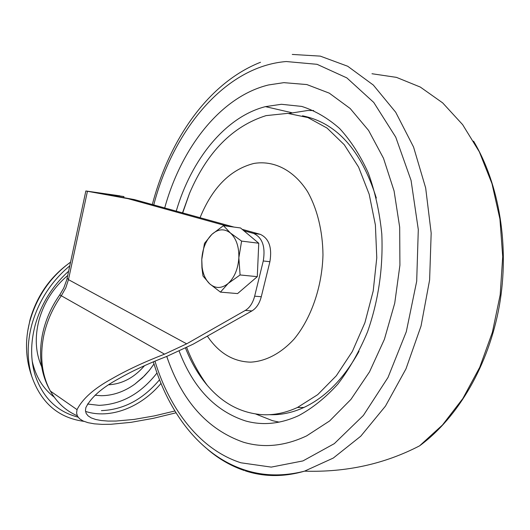 <?xml version="1.0" encoding="UTF-8"?>
<svg xmlns="http://www.w3.org/2000/svg" width="530" height="530" viewBox="0 0 530 530"><rect width="100%" height="100%" fill="white"/><g stroke="black" fill="none" stroke-linecap="round" stroke-linejoin="round"><path stroke-width="0.79" d="M223.448 225.661L211.914 234.34L204.487 243.363L201.771 259.455L201.923 267.749L202.99 275.984L209.655 283.802L220.44 292.123L228.185 283.437L240.083 274.957L238.851 257.792L241.594 241.097L230.451 233.048L223.448 225.661L240.521 227.96L258.759 243.237L241.594 241.097M258.759 243.237L257.288 276.66L240.083 274.957M257.288 276.66L237.586 293.58L220.44 292.123M209.655 283.802C205.693 279.979 203.182 274.494 202.122 267.339L201.771 259.455C202.48 248.795 205.859 240.421 211.914 234.34C218.214 228.814 224.389 228.384 230.451 233.048C236.274 238.454 239.07 246.702 238.851 257.792C238.083 268.915 234.525 277.462 228.185 283.437C221.666 288.678 215.485 288.797 209.655 283.802M67.734 275.467C53.735 287.273 44.175 302.087 39.068 319.895C34.616 337.093 35.477 352.662 41.651 366.608M69.808 265.802C51.284 281.351 38.63 300.921 31.86 324.519C26.99 343.029 26.957 360.32 31.767 376.373C41.082 402.913 58.472 417.905 83.939 421.357M68.662 271.155C52.404 285.862 41.247 303.829 35.192 325.069C30.468 343.029 30.455 359.784 35.172 375.333C42.91 397.851 57.2 411.777 78.036 417.117M32.191 361.062C35.662 376.611 42.996 388.623 54.192 397.102M174.88 410.988L154.29 415.904L134.13 419.416L115.957 421.052L108.1 421.072L101.283 420.535L95.625 419.462L91.206 417.885L88.059 415.845L86.158 413.4L85.449 410.631L85.853 407.61C91.021 397.374 101.959 387.755 118.667 378.745C132.122 371.04 148.155 363.593 166.758 356.418C181.916 400.971 207.442 429.558 243.31 442.172C263.662 448.254 284.769 446.161 306.625 435.885L329.62 420.952L350.946 399.395L369.536 371.835L384.409 339.299L394.731 303.193L399.918 265.205L399.68 227.185L394.082 190.979L383.495 158.265L368.589 130.44L350.197 108.524L329.289 93.154L306.857 84.561L283.841 82.653L268.498 84.966C220.904 96.486 181.313 147.559 164.704 207.959C181.313 147.559 220.904 96.486 268.498 84.966L283.841 82.653L306.857 84.561L329.289 93.154L350.197 108.524L368.589 130.44L383.495 158.265L394.082 190.979L399.68 227.185L399.918 265.205L394.731 303.193L384.409 339.299L369.536 371.835L350.946 399.395L329.62 420.952L306.625 435.885C284.769 446.161 263.662 448.254 243.31 442.172C207.442 429.558 181.916 400.971 166.738 356.425L193.218 344.129L251.922 310.918L245.291 310.434C249.729 307.738 252.85 302.988 254.645 296.184L263.264 260.972C265.61 246.689 262.377 237.506 253.565 233.425L243.82 230.729M288.91 113.44L307.764 110.492L313.674 110.545M279.144 422.138L272.533 420.688L255.804 414.049M176.238 211.139C191.277 159.623 225.27 116.872 265.444 106.629L281.404 104.284L301.742 106.417C315.151 110.697 327.798 118.077 339.677 128.565C350.873 140.775 360.433 155.634 368.357 173.138C375.121 191.906 379.599 212.192 381.799 233.995C383.25 267.915 378.48 300.57 367.502 331.952C359.28 351.628 349.383 369.026 337.815 384.151C325.539 397.666 312.501 408.153 298.701 415.613C280.502 423.927 262.834 425.723 245.701 420.992C215.425 411.22 193.258 387.967 179.186 351.224M185.566 348.19C191.151 362.427 198.379 374.803 207.25 385.31C222.713 403.462 241.243 413.267 262.834 414.718C274.288 415.228 285.829 412.817 297.449 407.484L317.675 394.678L336.305 375.783L352.357 351.456L364.905 322.73L373.213 290.97L376.777 257.819L375.392 225.005L369.185 194.252L358.585 167.082L344.255 144.73L327.043 128.061L307.877 117.561L287.691 113.367L266.053 115.626C232.617 126.206 207.111 152.097 189.535 193.311L182.506 212.868M269.445 414.685C280.854 415.156 292.335 412.751 303.895 407.471C325.44 397.394 343.811 378.685 359.022 351.35M376.32 198.028C361.248 150.175 336.63 122.768 302.478 115.805M159.523 379.772C142.994 399.441 123.622 409.73 101.409 410.624M176 412.81L153.342 418.329L131.023 422.337L110.79 424.292L102.005 424.371L94.373 423.834L88.033 422.688L83.071 420.972L79.526 418.733L77.393 416.05L76.598 412.989L77.042 409.637C82.554 398.686 94.241 388.351 112.115 378.625C126.71 370.198 144.186 362.043 164.545 354.153L186.666 343.831L245.291 310.434M156.986 372.961C140.947 393.611 121.642 404.41 99.077 405.344L87.457 404.026M154.011 363.977L149.361 370.351L144.518 375.803L134.733 384.224C124.04 391.802 112.877 395.632 101.237 395.705L95.016 395.228M94.419 192.344L123.947 196.564L123.702 197.657M94.439 192.271L134.415 199.598L128.081 198.684L227.489 226.204M253.565 233.425L260.17 234.3L242.144 229.324M234.048 227.092L134.415 199.598M260.17 234.3C268.995 238.368 272.235 247.503 269.896 261.714L263.264 260.972M254.645 296.184L261.283 296.74L269.896 261.714M261.283 296.74C259.488 303.505 256.368 308.235 251.922 310.918M123.947 196.564L119.846 195.968M144.544 365.647C134.262 377.585 122.344 383.958 108.809 384.773M119.879 195.835L85.853 190.979L128.081 198.684M244.337 470.541C231.053 466.016 218.837 458.98 207.687 449.447M154.952 361.135C169.925 410.372 200.777 450.016 240.984 462.803L271.267 467.109L302.948 460.914L334.311 443.643L363.361 415.46L388.013 377.459L406.305 331.72L416.693 281.238L418.296 229.563L411.068 180.419L395.751 137.157L373.749 102.429L346.865 77.903L317.059 64.316L286.226 61.533C225.243 66.369 173.231 129.903 153.753 204.938M292.255 54.431L320.272 56.12L347.72 66.257L373.319 85.052L395.711 112.254L413.559 147.029L425.669 187.965L431.175 233.067L429.611 279.959L421.032 326.049L405.993 368.827L385.469 406.106L360.751 436.21L333.29 458.052L304.531 471.157C283.835 477.119 264.072 477.013 245.244 470.839M153.349 361.805C168.56 412.883 200.029 454.402 242.621 469.242C261.919 476.072 282.556 476.715 304.531 471.157C346.189 472.449 384.542 464.008 419.581 445.843L442.484 424.994L462.842 398.547L479.743 367.283L492.39 332.29L500.174 294.905L502.718 256.639L499.929 219.056L491.992 183.672L479.339 151.832L462.63 124.636L442.669 102.886L420.317 87.066L396.473 77.373L371.974 73.736M207.356 336.126C218.791 353.04 233.22 361.712 250.657 362.149C265.735 361.341 280.953 353.43 294.163 339.014C311.183 318.378 322.127 286.909 322.975 254.857C322.704 230.961 317.231 208.827 307.552 191.628C293.746 169.991 273.692 160.1 253.837 163.459C230.292 169.501 212.364 187.58 200.042 217.711M160.987 383.415C141.172 407.252 110.3 419.455 85.535 411.426M77.254 415.752C65.879 410.836 56.922 402.615 50.383 391.074C41.804 375.127 39.604 356.591 43.785 335.483C46.879 321.22 52.755 307.923 61.407 295.601L65.76 287.936L68.463 279.641L186.666 343.831M77.042 409.637L50.383 391.074C40.956 374.445 38.332 355.458 42.506 334.132C45.52 319.994 51.264 306.91 59.744 294.879L164.545 354.153M67.171 278.104L68.463 279.641L87.43 191.303M202.122 267.339L201.923 267.749M27.759 330.879L30.005 319.875C36.371 297.489 48.449 279.323 66.25 265.384M31.767 376.373C25.539 358.797 24.85 340.571 29.7 321.697C36.769 296.661 50.403 276.799 70.603 262.098M265.444 106.629L291.732 112.698M260.528 62.268C207.753 83.084 169.149 140.476 152.322 204.54M419.581 445.843C458.423 417.282 488.753 364.905 499.339 305.837C509.741 246.702 499.439 184.533 473.575 141.152M189.535 193.311L182.704 212.921M186.739 347.594C191.999 361.182 198.836 373.749 207.25 385.31M303.895 407.471L297.449 407.484M149.361 370.351L142.444 377.844L134.733 384.224M59.751 294.872L63.733 288.101L66.806 279.674L85.853 190.979"/></g></svg>
